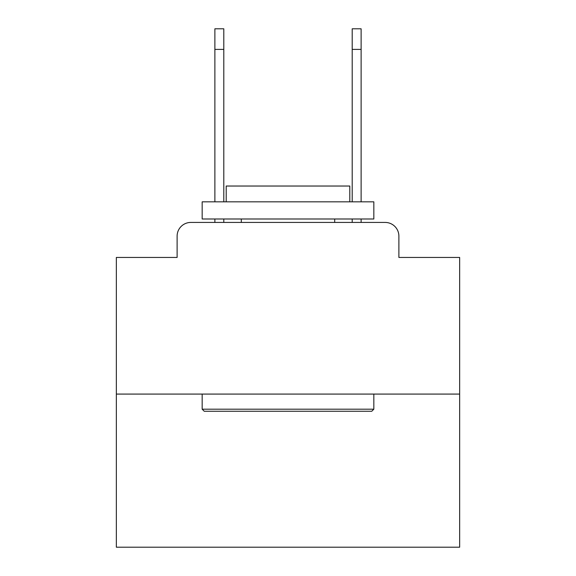 <?xml version="1.0" encoding="UTF-8"?>
<svg xmlns="http://www.w3.org/2000/svg" width="576" height="576" viewBox="0 0 576 576"><rect width="100%" height="100%" fill="white"/><g stroke="black" fill="none" stroke-linecap="round" stroke-linejoin="round"><path stroke-width="0.86" d="M177.113 236.16L177.113 257.443L177.113 236.16A13.73 13.73 0 0 1 190.843 222.43L214.877 222.43L214.877 218.995M459.655 394.085L116.345 394.085L116.345 547.2L459.655 547.2L459.655 257.443L398.887 257.443L398.887 236.16A13.73 13.73 0 0 0 385.157 222.43L190.843 222.43M116.345 394.085L116.345 257.443L177.113 257.443M223.798 218.995L223.798 222.43L234.446 222.43M341.554 222.43L352.202 222.43L352.202 218.995M361.123 218.995L361.123 222.43L385.157 222.43M398.887 257.443L398.887 236.16M371.765 411.25L204.235 411.25L202.169 409.19L373.831 409.19L371.765 411.25M202.169 201.83L373.831 201.83L373.831 218.995L202.169 218.995L202.169 201.83M349.798 201.83L349.798 186.034L226.202 186.034L226.202 201.83M202.169 394.085L202.169 409.19M373.831 394.085L373.831 409.19M241.308 218.995L241.308 222.43M334.692 218.995L334.692 222.43M214.877 201.83L214.877 28.8L223.798 28.8L223.798 201.83M352.202 201.83L352.202 28.8L361.123 28.8L361.123 49.399L352.202 49.399M361.123 201.83L361.123 49.399M214.877 49.399L223.798 49.399"/></g></svg>
